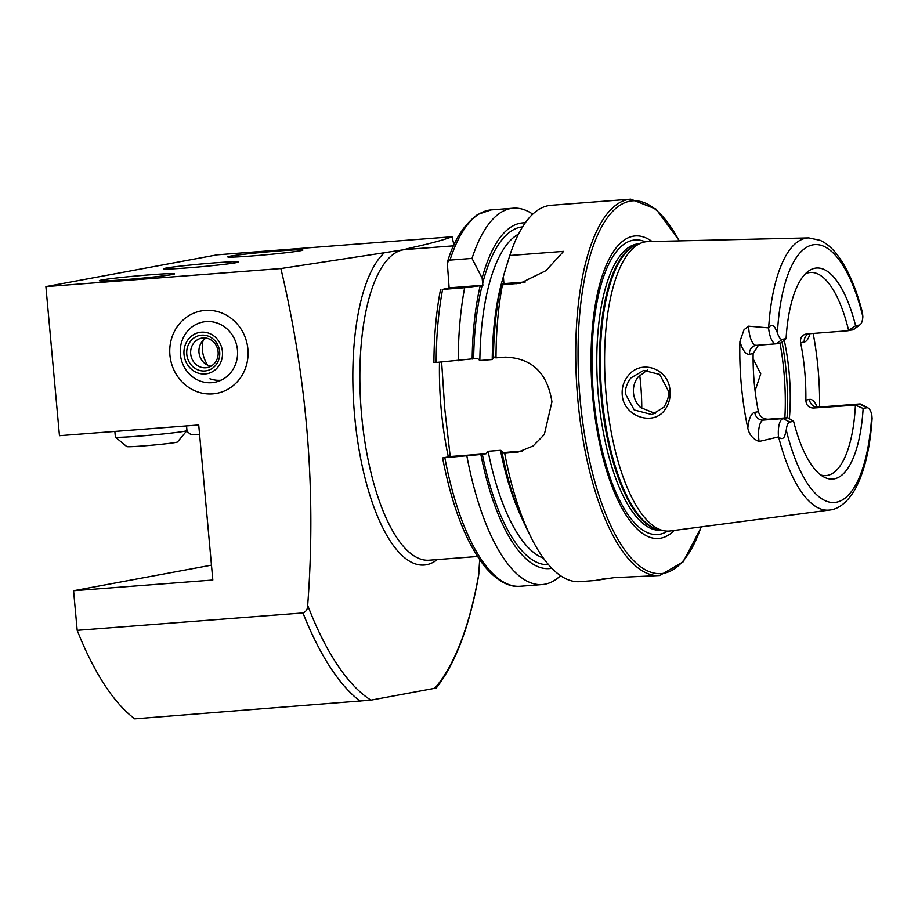<?xml version="1.0" encoding="UTF-8"?>
<svg xmlns="http://www.w3.org/2000/svg" width="918" height="918" viewBox="0 0 918 918"><rect width="100%" height="100%" fill="white"/><g stroke="black" fill="none" stroke-linecap="round" stroke-linejoin="round"><path stroke-width="1.38" d="M114.853 431.426L115.37 437.071A35.951 1.297 -5.2 0 0 115.393 437.117A35.951 1.297 -5.2 0 0 127.522 436.945A35.951 1.297 -5.2 0 0 165.389 433.721A35.951 1.297 -5.2 0 0 186.951 430.611A35.951 1.297 -5.2 0 0 186.974 430.553L186.549 425.918M115.393 437.117L126.776 446.596A25.463 0.918 -5.2 0 0 135.371 446.469A25.463 0.918 -5.2 0 0 162.188 444.186A25.463 0.918 -5.2 0 0 177.472 441.983L186.951 430.611M186.595 431.035L190.978 434.673A25.463 0.918 -5.2 0 0 199.596 434.558M218.84 359.5A17.97 16.49 80.2 0 1 197.749 369.793A17.97 16.49 80.2 0 1 187.639 346.625A17.97 16.49 80.2 0 1 208.73 336.321A17.97 16.49 80.2 0 1 218.84 359.5M217.405 358.227A14.975 13.747 80.2 0 1 206.952 367.625A14.975 13.747 80.2 0 1 193.95 362.254A14.975 13.747 80.2 0 1 191.414 347.486A14.975 13.747 80.2 0 1 201.868 338.099A14.975 13.747 80.2 0 1 214.869 343.458A14.975 13.747 80.2 0 1 217.405 358.227M210.979 366.19A14.975 13.747 80.2 0 1 199.711 346.063A14.975 13.747 80.2 0 1 206.137 338.088M209.637 333.532A20.976 19.244 80.2 0 1 221.433 360.579A20.976 19.244 80.2 0 1 196.831 372.593A20.976 19.244 80.2 0 1 185.034 345.547A20.976 19.244 80.2 0 1 209.637 333.532M207.743 365.203A29.961 27.907 79.5 0 1 203.119 340.394M221.008 380.236A29.961 27.907 79.5 0 1 209.935 378.79M200.56 381.2A30.696 28.596 79.5 0 1 181.489 342.46A30.696 28.596 79.5 0 1 217.279 323.079A30.696 28.596 79.5 0 1 236.351 361.807A30.696 28.596 79.5 0 1 200.56 381.2M171.448 338.914A41.941 39.072 79.5 0 1 201.272 310.904A41.941 39.072 79.5 0 1 246.391 365.353A41.941 39.072 79.5 0 1 216.568 393.374A41.941 39.072 79.5 0 1 171.448 338.914M627.958 376.001C641.062 358.422 669.279 368.795 670.002 390.942C670.553 397.964 668.912 404.161 665.08 409.52C653.8 426.744 623.311 416.669 622.22 394.706C621.738 387.683 623.643 381.44 627.958 376.001M668.338 390.953L659.744 374.429L643.656 370.413L630.85 377.975C626.638 383.793 624.906 389.243 625.663 394.338L634.246 409.979L651.952 414.58L663.943 407.179C667.868 400.489 669.325 395.084 668.338 390.953M169.933 355.14A41.941 39.072 -100.5 0 0 216.568 393.374A41.941 39.072 -100.5 0 0 247.906 349.138A41.941 39.072 -100.5 0 0 201.272 310.904A41.941 39.072 -100.5 0 0 169.933 355.14M123.448 279.783A37.753 1.366 -5.2 0 0 174.5 273.92A37.753 1.366 -5.2 0 0 150.403 274.78A37.753 1.366 -5.2 0 0 99.362 280.747A37.753 1.366 -5.2 0 0 123.448 279.783M187.639 267.872A37.753 1.366 -5.2 0 0 238.703 261.997A37.753 1.366 -5.2 0 0 214.605 262.869A37.753 1.366 -5.2 0 0 163.565 268.836A37.753 1.366 -5.2 0 0 187.639 267.872M251.842 255.961A37.753 1.366 -5.2 0 0 302.894 250.086A37.753 1.366 -5.2 0 0 278.808 250.958A37.753 1.366 -5.2 0 0 227.756 256.925A37.753 1.366 -5.2 0 0 251.842 255.961M604.928 578.592L595.392 580.474L614.108 577.651L659.721 575.517L683.21 561.793L701.421 526.852M848.611 330.377L852.776 329.895A17.258 6.242 85.6 0 0 853.889 329.378L860.177 324.674A12.932 4.67 85.6 0 0 862.863 316.676L862.461 312.671C856.092 287.85 847.704 268.595 837.319 254.883C832.156 248.124 826.464 243.281 820.233 240.355L808.747 237.9A136.484 49.331 85.6 0 0 768.653 327.795L768.687 327.749C770.627 324.926 772.646 324.731 774.712 327.164L777.431 332.775A13.277 4.797 -94.4 0 0 782.354 339.339L786.083 338.65A105.834 38.258 85.6 0 1 808.161 271.349A105.834 38.258 85.6 0 1 855.61 325.741L848.611 330.377A101.864 36.812 85.6 0 0 810.387 272.474A101.864 36.812 85.6 0 0 805.293 273.885M756.168 345.352A8.388 7.814 -100.5 0 0 755.755 345.409A8.388 7.814 -100.5 0 0 749.49 354.256A25.647 9.272 -94.4 0 1 739.931 341.37A137.975 49.87 85.6 0 0 741.354 385.308A137.975 49.87 85.6 0 0 747.837 428.293C749.295 434.799 753.047 439.194 759.117 441.478L778.613 436.876C781.034 439.274 783.043 439.079 784.649 436.291L786.29 430.175A129.312 46.738 85.6 0 0 836.275 502.249A129.312 46.738 85.6 0 0 871.779 414.569L872.1 418.333C870.126 448.282 864.481 471.875 855.186 489.099C846.144 504.808 836.241 509.501 829.677 510.018L670.209 530.948A145.124 52.452 85.6 0 1 663.703 530.684A145.124 52.452 85.6 0 1 606.236 395.968A145.124 52.452 85.6 0 1 641.556 242.857A145.124 52.452 85.6 0 1 647.947 241.606L808.747 237.9M782.354 339.339L776.307 343.791A17.258 6.242 -94.4 0 1 776.066 343.825A17.258 6.242 -94.4 0 1 768.584 327.875L768.653 327.795M739.931 341.37L744.05 329.7L748.618 326.177L768.584 327.875M753.104 358.789L760.735 373.81L755.089 390.85M647.362 370.069L637.872 377.241C634.487 381.854 633.03 387.063 633.5 392.881C634.074 398.664 636.449 403.564 640.638 407.581L655.486 413.582M641.785 408.579A101.864 36.812 85.6 0 0 640.638 383.747A101.864 36.812 85.6 0 0 639.72 375.118M789.365 418.688A101.864 36.812 85.6 0 0 789.113 372.318A101.864 36.812 85.6 0 0 784.236 340.188M652.067 241.514A151.734 54.85 85.6 0 0 592.73 397.264A151.734 54.85 85.6 0 0 674.282 530.409M659.721 575.517A188.741 68.219 85.6 0 1 577.847 399.846A188.741 68.219 85.6 0 1 630.781 199.16L551.075 205.288A188.741 68.219 85.6 0 0 509.8 255.502L563.595 251.36L545.923 270.672L520.345 283.192L502.444 284.809A188.741 68.219 85.6 0 0 496.007 357.859L505.244 357.148C531.843 358.031 547.415 372.926 551.936 401.843L544.305 434.581L533.106 445.976L518.314 451.989L504.693 453.274A188.741 68.219 85.6 0 0 530.604 536.433A188.741 68.219 85.6 0 0 580.027 581.656L595.392 580.474M504.693 453.274L502.135 452.849L503.603 452.574L500.482 450.313L488.112 451.266L486.058 453.756L480.86 454.49L442.843 457.887L450.222 456.521L444.771 408.9L441.627 362.048M848.14 330.744L806.635 333.945C801.988 334.863 799.991 337.778 800.634 342.701A101.864 36.812 -94.4 0 1 804.73 371.124A101.864 36.812 -94.4 0 1 805.855 400.099C806.119 405.159 808.632 407.81 813.382 408.028L855.415 405.148A101.864 36.812 85.6 0 1 826.016 475.593A101.864 36.812 85.6 0 1 820.761 474.985M793.611 421.339L789.87 422.039L783.111 418.574L763.34 420.088A8.388 7.814 79.5 0 1 754.78 412.343L758.417 411.666C759.829 416.508 763.03 419.033 768.022 419.228L787.793 417.701L793.611 421.339A105.834 38.258 85.6 0 0 823.985 477.05A105.834 38.258 85.6 0 0 863.138 408.441L855.415 405.148M758.417 411.666A101.864 36.812 -94.4 0 1 754.252 382.909A101.864 36.812 -94.4 0 1 753.139 353.591L758.497 345.179M819.613 407.041A139.18 50.306 85.6 0 0 818.064 368.646A139.18 50.306 85.6 0 0 813.164 333.441M437.312 559.578A160.225 57.914 -94.4 0 1 426.377 564.754A160.225 57.914 -94.4 0 1 356.746 434.604A160.225 57.914 -94.4 0 1 384.378 252.725L403.14 249.834L411.138 247.768A160.225 57.914 -94.4 0 1 413.421 248.927M384.378 252.725L280.874 268.538C307.358 380.27 316.297 492.53 307.679 605.329A301.138 108.852 85.6 0 0 370.941 700.136L134.774 718.84A305.579 110.447 -94.4 0 1 77.181 630.322L73.578 590.733L212.827 580.027L198.724 424.977L59.463 435.694L45.9 286.611L217.096 254.837L452.069 236.764C443.486 240.011 429.853 243.672 411.138 247.768M73.578 590.733L211.473 565.144M307.679 605.329C307.679 609.185 306.107 611.721 302.963 612.949L77.181 630.322M370.941 700.136L434.696 688.305C437.071 687.892 436.945 687.72 434.317 687.789M436.383 687.823C455.672 663.129 469.775 625.617 478.68 575.265L479.655 559.693M453.951 245.095L452.069 236.764M817.261 407.122A25.647 9.272 -94.4 0 0 809.458 399.422A8.388 7.814 -100.5 0 0 818.018 407.179L859.523 403.977L866.867 407.753A12.932 4.67 -94.4 0 1 868.118 407.971A12.932 4.67 -94.4 0 1 871.779 414.569M866.867 407.753L863.138 408.441M789.87 422.039A13.277 4.797 85.6 0 0 786.29 430.175M852.776 329.895L859.34 325.052L855.61 325.741M859.34 325.052A12.932 4.67 85.6 0 0 860.177 324.674M776.307 343.791L780.989 342.919L786.083 338.65M806.635 333.945L805.878 334.037M532.75 214.146A188.741 68.219 85.6 0 0 513.288 208.191A188.741 68.219 85.6 0 0 472.013 258.406L449.969 260.104L447.284 262.617L449.131 287.839L442.602 289.411A188.741 68.219 85.6 0 0 436.176 362.461L477.383 358.353L479.85 360.499L492.22 359.546L494.263 357.056M525.257 222.833A173.364 62.665 85.6 0 0 482.122 278.097L472.013 258.406M472.173 359.076A173.364 62.665 85.6 0 1 480.206 285.727L482.914 285.246L482.122 278.097M509.8 255.502L505.497 269.238A173.364 62.665 85.6 0 0 503.397 276.467L503.902 283.628L501.48 284.098A173.364 62.665 85.6 0 0 493.459 357.446L496.007 357.859M508.308 260.242L503.397 276.467M433.916 362.553C434.053 335.954 436.257 311.592 440.537 289.468L440.927 289.365M434.168 362.472L436.176 362.461M444.863 457.875A188.741 68.219 85.6 0 0 520.196 586.258C512.405 587.199 499.805 584.318 484.842 566.613C466.172 542.917 452.092 506.702 442.591 457.956L442.843 457.887M480.206 285.727L464.657 287.724A188.741 68.219 85.6 0 0 458.22 360.774M464.657 287.724L442.602 289.411M466.906 456.177A188.741 68.219 85.6 0 0 542.24 584.559A188.741 68.219 85.6 0 0 560.565 575.701M480.86 454.49A173.364 62.665 85.6 0 0 551.821 568.253M503.603 452.574L522.594 450.956L513.931 452.563M502.135 452.849A173.364 62.665 85.6 0 0 525.199 525.417L530.604 536.433M502.444 284.809L501.48 284.098M486.058 453.756L450.222 456.521M525.303 281.987L503.902 283.628M482.914 285.246L449.131 287.839M778.498 436.773A17.258 6.242 85.6 0 1 783.111 418.574L787.793 417.701M868.118 407.971L861.187 404.276A17.258 6.242 -94.4 0 0 859.753 403.954A17.258 6.242 -94.4 0 0 859.523 403.977L854.887 404.838M280.874 268.538L45.9 286.611M756.524 345.317A17.258 6.242 -94.4 0 1 756.294 345.34A17.258 6.242 -94.4 0 1 748.801 329.287A17.258 6.242 -94.4 0 1 748.618 326.177M784.867 417.931A119.833 43.318 85.6 0 0 783.949 372.019A119.833 43.318 85.6 0 0 780.002 343.102M787.07 417.759A118.032 42.664 85.6 0 0 786.21 371.916A118.032 42.664 85.6 0 0 782.056 342.024M641.556 242.857L636.943 244.59A143.747 51.959 85.6 0 0 601.956 396.243A143.747 51.959 85.6 0 0 658.872 529.686L663.703 530.684M638.228 244.108A143.621 51.913 85.6 0 0 601.129 396.312A143.621 51.913 85.6 0 0 660.214 529.961M639.158 243.763L638.698 243.798A143.621 51.913 85.6 0 0 598.41 396.519A143.621 51.913 85.6 0 0 660.719 530.202L661.178 530.156M645.343 241.847A147.718 53.393 85.6 0 0 593.636 397.046A147.718 53.393 85.6 0 0 667.593 531.109M679.136 240.895A186.939 67.576 85.6 0 0 604.354 222.202A186.939 67.576 85.6 0 0 580.153 399.605A186.939 67.576 85.6 0 0 632.686 559.67A186.939 67.576 85.6 0 0 701.134 526.886M453.618 245.829L405.308 249.547A155.785 56.308 85.6 0 0 403.14 249.834A155.785 56.308 85.6 0 0 361.612 415.2A155.785 56.308 85.6 0 0 429.199 560.198L477.509 556.48M439.493 362.208A155.785 56.308 85.6 0 0 441.168 409.084A155.785 56.308 85.6 0 0 448.328 456.866M360.556 701.478A305.579 110.447 -94.4 0 1 302.963 612.949M434.696 688.305A301.138 108.852 85.6 0 0 478.886 573.555M778.579 436.842A136.484 49.331 85.6 0 0 829.677 510.018M862.863 316.676A129.312 46.738 85.6 0 0 812.855 244.865A129.312 46.738 85.6 0 0 777.431 332.775M447.284 262.617C453.561 240.78 463.728 224.703 477.796 214.387L491.245 209.889A188.741 68.219 85.6 0 0 449.969 260.104M522.572 226.861A169.417 61.231 85.6 0 0 482.616 283.547M482.157 285.372A169.417 61.231 85.6 0 0 473.642 358.8M482.329 454.215A169.417 61.231 85.6 0 0 548.562 564.685M488.112 451.266A164.62 59.498 85.6 0 0 543.41 558.133M518.486 234.124A164.62 59.498 85.6 0 0 479.85 360.499M503.408 276.639A164.62 59.498 85.6 0 0 492.22 359.546M500.482 450.313A164.62 59.498 85.6 0 0 521.194 516.731M515.882 283.777L524.878 282.113M749.49 354.256L753.139 353.591M754.78 412.343A25.647 9.272 85.6 0 0 747.837 428.293M759.117 441.478A17.258 6.242 85.6 0 1 763.34 420.088L768.022 419.228M808.666 333.785A8.388 7.814 79.5 0 0 804.237 342.024A25.647 9.272 85.6 0 0 809.951 333.682M804.237 342.024L800.634 342.701M809.458 399.422L805.855 400.099M859.753 403.954L818.259 407.144A17.258 6.242 -94.4 0 0 818.018 407.179L813.382 408.028M815.895 407.03L815.413 406.422L818.259 407.144A17.258 6.242 -94.4 0 1 818.5 407.133M776.066 343.825L755.755 345.409M630.781 199.16L656.083 209.132L679.423 240.883M447.525 430.691L447.41 429.842M491.245 209.889L513.288 208.191M443.543 386.811L443.578 387.694M520.196 586.258L542.24 584.559"/></g></svg>
